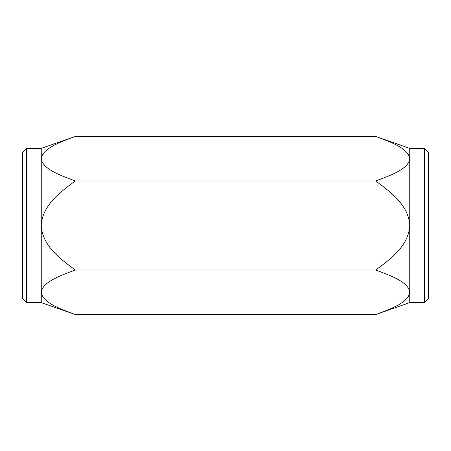 <?xml version="1.0" encoding="UTF-8"?>
<svg xmlns="http://www.w3.org/2000/svg" width="451" height="451" viewBox="0 0 451 451"><rect width="100%" height="100%" fill="white"/><g stroke="black" fill="none" stroke-linecap="round" stroke-linejoin="round"><path stroke-width="0.68" d="M41.255 158.713L41.255 148.379L75.289 136.45C60.451 141.935 42.349 148.509 41.255 158.713C42.36 168.905 60.378 175.462 75.289 180.975C60.547 191.844 42.253 205.222 41.255 225.5L41.255 158.713M41.255 225.5C42.338 245.93 60.547 259.116 75.289 270.025C60.451 275.51 42.349 282.089 41.255 292.287L41.255 225.5M26.609 302.621L26.609 148.379L22.55 152.438L22.55 298.562L26.609 302.621L41.255 302.621L41.255 292.287C42.36 302.486 60.378 309.042 75.289 314.55L375.711 314.55C390.549 309.065 408.651 302.491 409.745 292.287C408.64 282.095 390.622 275.538 375.711 270.025C390.51 259.077 408.651 245.919 409.745 225.5C408.702 205.222 390.594 191.946 375.711 180.975C390.549 175.49 408.651 168.911 409.745 158.713C408.64 148.514 390.622 141.958 375.711 136.45L75.289 136.45M75.289 270.025L375.711 270.025M75.289 180.975L375.711 180.975M424.391 148.379L424.391 302.621L428.45 298.562L428.45 152.438L424.391 148.379L409.745 148.379L375.711 136.45M424.391 302.621L409.745 302.621L409.745 148.379M41.255 302.621L75.289 314.55M41.255 148.379L26.609 148.379M409.745 302.621L375.711 314.55"/></g></svg>

